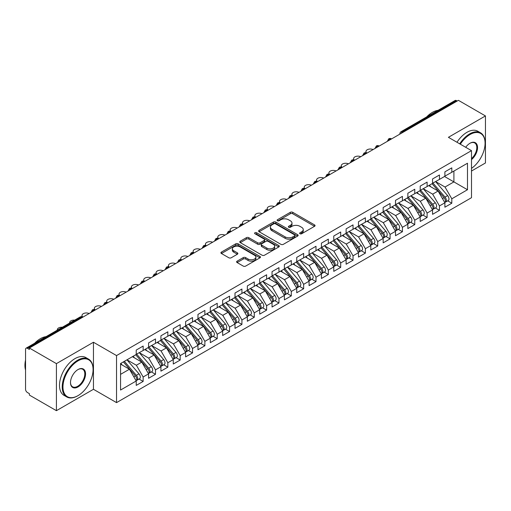 <?xml version="1.0" encoding="UTF-8"?>
<svg xmlns="http://www.w3.org/2000/svg" width="511" height="511" viewBox="0 0 511 511"><rect width="100%" height="100%" fill="white"/><g stroke="black" fill="none" stroke-linecap="round" stroke-linejoin="round"><path stroke-width="0.77" d="M299.983 233.744A1.201 0.69 0 0 0 301.675 233.744L314.552 226.309A1.712 0.99 0 0 0 315.057 225.613A1.712 0.99 0 0 0 314.552 224.91L292.739 212.314A1.712 0.99 0 0 0 290.318 212.314L277.441 219.749A1.201 0.69 0 0 0 277.09 220.241A1.201 0.69 0 0 0 277.441 220.733A1.201 0.69 0 0 0 279.14 220.733L280.801 219.768A5.487 3.168 0 0 1 288.562 219.768L290.376 220.816A5.487 3.168 0 0 1 291.985 223.058A5.487 3.168 0 0 1 290.376 225.294L288.709 226.258A1.201 0.69 0 0 0 288.357 226.75A1.201 0.69 0 0 0 288.709 227.235A1.201 0.69 0 0 0 290.408 227.235L292.075 226.277A5.487 3.168 0 0 1 299.829 226.277L301.65 227.325A5.487 3.168 0 0 1 303.253 229.567A5.487 3.168 0 0 1 301.65 231.802L299.983 232.767A1.201 0.69 0 0 0 299.631 233.252A1.201 0.69 0 0 0 299.983 233.744L299.983 232.767M237.117 261.153A1.712 0.99 0 0 0 236.612 261.856A1.712 0.99 0 0 0 237.117 262.552L243.236 266.084A1.712 0.99 0 0 0 245.657 266.084L259.958 257.831A1.712 0.99 0 0 0 260.463 257.129A1.712 0.99 0 0 0 259.958 256.433L238.145 243.836A1.712 0.99 0 0 0 235.724 243.836L221.423 252.095A1.712 0.99 0 0 0 220.918 252.792A1.712 0.99 0 0 0 221.423 253.494L228.813 257.761A1.712 0.99 0 0 0 231.24 257.761L237.36 254.229A1.712 0.99 0 0 0 237.858 253.526A1.712 0.99 0 0 0 237.36 252.83L233.693 250.709A4.586 2.644 0 0 1 232.352 248.838A4.586 2.644 0 0 1 235.181 246.391A4.586 2.644 0 0 1 240.176 246.966L254.535 255.257A4.586 2.644 0 0 1 255.877 257.129A4.586 2.644 0 0 1 253.047 259.575A4.586 2.644 0 0 1 248.052 259L245.657 257.621A1.712 0.99 0 0 0 243.236 257.621L237.117 261.153L237.117 262.552M471.5 171.032L485.45 162.977L485.45 115.933L458.412 100.322L29.376 348.023L29.376 349.447L27.402 348.31A2.619 1.514 -120 0 0 26.093 348.176A2.619 1.514 -120 0 0 25.55 349.377L25.55 389.293A2.619 1.514 -120 0 0 27.402 392.499L29.376 393.642L29.376 395.067L56.414 410.678L93.456 389.293L116.54 402.623L116.54 355.579L93.456 342.249L56.414 363.634L29.376 348.023M485.45 115.933L448.409 137.318L471.5 150.643L116.54 355.579M280.922 244.328A1.712 0.99 0 0 0 283.35 244.328L297.651 236.069A1.712 0.99 0 0 0 298.149 235.373A1.712 0.99 0 0 0 297.651 234.67L275.838 222.074A1.712 0.99 0 0 0 273.411 222.074L259.109 230.333A1.712 0.99 0 0 0 258.611 231.036A1.712 0.99 0 0 0 259.109 231.732L280.922 244.328M255.411 234.006A1.201 0.69 0 0 1 256.624 234.172L256.624 232.748L278.802 245.548A1.712 0.99 0 0 1 279.306 246.251A1.712 0.99 0 0 1 278.802 246.947L264.506 255.206A1.712 0.99 0 0 1 262.079 255.206L240.266 242.61L240.266 241.211A1.712 0.99 0 0 0 239.768 241.914A1.712 0.99 0 0 0 240.266 242.61M240.266 241.211L246.385 237.679A1.712 0.99 0 0 1 248.812 237.679L257.659 242.789A1.712 0.99 0 0 0 260.08 242.789L264.142 240.445A1.712 0.99 0 0 0 264.641 239.742A1.712 0.99 0 0 0 264.142 239.046L254.932 233.725A1.201 0.69 0 0 1 254.58 233.24A1.201 0.69 0 0 1 255.321 232.594A1.201 0.69 0 0 1 256.624 232.748M116.54 402.623L471.5 197.693L471.5 150.643M444.519 176.487L467.488 189.741L467.488 163.226L451.807 172.277L451.807 167.857L444.889 171.849L444.889 176.269L439.46 179.406L439.46 174.986L432.549 178.978L432.549 183.398L427.113 186.534L427.113 182.114L420.202 186.106L420.202 190.526L414.766 193.663L414.766 189.242L407.855 193.235L407.855 197.655L402.419 200.791L402.419 196.371L395.508 200.363L395.508 204.783L390.072 207.92L390.072 203.499L383.161 207.492L383.161 211.912L377.731 215.048L377.731 210.628L370.814 214.62L370.814 219.04L365.384 222.176L365.384 217.756L358.467 221.748L358.467 226.169L353.037 229.305L353.037 224.885L346.119 228.877L346.119 233.297L340.69 236.433L340.69 232.013L333.772 236.005L333.772 240.425L328.343 243.562L328.343 239.142L321.432 243.134L321.432 247.554L315.996 250.69L315.996 246.27L309.085 250.262L309.085 254.682L303.649 257.819L303.649 253.399L296.738 257.391L296.738 261.811L291.302 264.947L291.302 260.527L284.391 264.519L284.391 268.939L278.955 272.076L278.955 267.655L272.044 271.648L272.044 276.061L266.614 279.198L266.614 274.784L259.697 278.776L259.697 283.19L254.267 286.326L254.267 281.912L247.35 285.898L247.35 290.318L241.92 293.455L241.92 289.034L235.003 293.027L235.003 297.447L229.573 300.583L229.573 296.163L222.662 300.155L222.662 304.575L217.226 307.711L217.226 303.291L210.315 307.283L210.315 311.704L204.879 314.84L204.879 310.42L197.968 314.412L197.968 318.832L192.532 321.968L192.532 317.548L185.621 321.54L185.621 325.961L180.185 329.097L180.185 324.677L173.274 328.669L173.274 333.089L167.844 336.225L167.844 331.805L160.927 335.797L160.927 340.217L155.497 343.354L155.497 338.934L148.58 342.926L148.58 347.346L143.15 350.482L143.15 346.062L136.233 350.054L136.233 354.474L120.558 363.525L120.558 390.04L136.233 380.989L129.443 369.229L120.558 364.094M467.488 189.741L451.807 198.798L445.017 187.032L435.634 181.616L447.617 195.617L445.024 197.112A3.494 2.018 60 0 1 446.371 200.433A3.494 2.018 60 0 1 445.649 202.03A3.494 2.018 60 0 1 445.087 202.19M447.7 200.849L451.807 203.218L451.807 198.798M451.807 203.218L444.889 207.21L444.889 202.79L439.46 205.927L432.67 194.161L423.287 188.744M435.359 207.977L439.46 210.347L439.46 205.927M439.46 210.347L432.549 214.333L432.549 209.919L427.113 213.055L420.323 201.289L410.94 195.873L422.923 209.874L420.336 211.369A3.494 2.018 60 0 1 421.684 214.69A3.494 2.018 60 0 1 420.955 216.287A3.494 2.018 60 0 1 420.393 216.447M423.012 215.105L427.113 217.469L427.113 213.055M427.113 217.469L420.202 221.461L420.202 217.047L414.766 220.184L407.976 208.418L398.593 203.001M410.665 222.234L414.766 224.597L414.766 220.184M414.766 224.597L407.855 228.589L407.855 224.169L402.419 227.306L395.629 215.546L386.246 210.13M398.318 229.356L402.419 231.726L402.419 227.306M402.419 231.726L395.508 235.718L395.508 231.298L390.072 234.434L383.282 222.675L373.899 217.258L385.888 231.259L383.295 232.754A3.494 2.018 60 0 1 384.642 236.076A3.494 2.018 60 0 1 383.921 237.672A3.494 2.018 60 0 1 383.352 237.832M385.971 236.484L390.072 238.854L390.072 234.434M390.072 238.854L383.161 242.846L383.161 238.426L377.731 241.562L370.935 229.803L361.552 224.386M373.624 243.613L377.731 245.983L377.731 241.562M377.731 245.983L370.814 249.975L370.814 245.555L365.384 248.691L358.594 236.932L349.211 231.515L361.194 245.516L358.601 247.011A3.494 2.018 60 0 1 359.948 250.326A3.494 2.018 60 0 1 359.227 251.929A3.494 2.018 60 0 1 358.665 252.089M361.277 250.741L365.384 253.111L365.384 248.691M365.384 253.111L358.467 257.103L358.467 252.683L353.037 255.819L346.247 244.06L336.864 238.643M348.93 257.87L353.037 260.24L353.037 255.819M353.037 260.24L346.119 264.232L346.119 259.812L340.69 262.948L333.9 251.188L324.517 245.772M336.583 264.998L340.69 267.368L340.69 262.948M340.69 267.368L333.772 271.36L333.772 266.94L328.343 270.076L321.553 258.317L312.17 252.9L324.153 266.895L321.56 268.396A3.494 2.018 60 0 1 322.914 271.711A3.494 2.018 60 0 1 322.185 273.315A3.494 2.018 60 0 1 321.623 273.474M324.242 272.127L328.343 274.496L328.343 270.076M328.343 274.496L321.432 278.489L321.432 274.068L315.996 277.205L309.206 265.445L299.823 260.029M311.895 279.255L315.996 281.625L315.996 277.205M315.996 281.625L309.085 285.617L309.085 281.197L303.649 284.333L296.859 272.574L287.476 267.157L299.465 281.152L296.872 282.653A3.494 2.018 60 0 1 298.22 285.968A3.494 2.018 60 0 1 297.498 287.565A3.494 2.018 60 0 1 296.929 287.731M299.548 286.384L303.649 288.753L303.649 284.333M303.649 288.753L296.738 292.746L296.738 288.325L291.302 291.462L284.512 279.702L275.129 274.286M287.201 293.512L291.302 295.882L291.302 291.462M291.302 295.882L284.391 299.874L284.391 295.454L278.955 298.59L272.165 286.831L262.782 281.408M274.854 300.64L278.955 303.01L278.955 298.59M278.955 303.01L272.044 307.002L272.044 302.582L266.614 305.719L259.824 293.959L250.435 288.536M262.507 307.769L266.614 310.139L266.614 305.719M266.614 310.139L259.697 314.131L259.697 309.711L254.267 312.847L247.477 301.081L238.094 295.665M250.16 314.897L254.267 317.267L254.267 312.847M254.267 317.267L247.35 321.259L247.35 316.839L241.92 319.975L235.13 308.21L225.747 302.793L237.73 316.794L235.137 318.289A3.494 2.018 60 0 1 236.484 321.611A3.494 2.018 60 0 1 235.763 323.208A3.494 2.018 60 0 1 235.201 323.367M237.813 322.026L241.92 324.396L241.92 319.975M241.92 324.396L235.003 328.388L235.003 323.968L229.573 327.104L222.783 315.338L213.4 309.922M225.466 329.154L229.573 331.524L229.573 327.104M229.573 331.524L222.662 335.51L222.662 331.096L217.226 334.232L210.436 322.467L201.053 317.05M213.125 336.283L217.226 338.646L217.226 334.232M217.226 338.646L210.315 342.638L210.315 338.225L204.879 341.361L198.089 329.595L188.706 324.178M200.778 343.411L204.879 345.775L204.879 341.361M204.879 345.775L197.968 349.767L197.968 345.347L192.532 348.483L185.742 336.723L176.359 331.307L188.348 345.308L185.755 346.803A3.494 2.018 60 0 1 187.103 350.124A3.494 2.018 60 0 1 186.381 351.721A3.494 2.018 60 0 1 185.812 351.881M188.431 350.533L192.532 352.903L192.532 348.483M192.532 352.903L185.621 356.895L185.621 352.475L180.185 355.611L173.395 343.852L164.012 338.435L176.001 352.437L173.408 353.931A3.494 2.018 60 0 1 174.756 357.253A3.494 2.018 60 0 1 174.034 358.85A3.494 2.018 60 0 1 173.465 359.009M176.084 357.662L180.185 360.031L180.185 355.611M180.185 360.031L173.274 364.024L173.274 359.603L167.844 362.74L161.048 350.98L151.665 345.564M163.737 364.79L167.844 367.16L167.844 362.74M167.844 367.16L160.927 371.152L160.927 366.732L155.497 369.868L148.707 358.109L139.324 352.692L151.307 366.694L148.714 368.188A3.494 2.018 60 0 1 150.062 371.503A3.494 2.018 60 0 1 149.34 373.107A3.494 2.018 60 0 1 148.771 373.266M151.39 371.919L155.497 374.288L155.497 369.868M155.497 374.288L148.58 378.281L148.58 373.86L143.15 376.997L136.36 365.237L126.977 359.821M139.043 379.047L143.15 381.417L143.15 376.997M143.15 381.417L136.233 385.409L136.233 380.989M136.233 354.334L143.15 350.482M120.558 374.359L129.443 369.229M148.58 347.205L155.497 343.354M136.36 365.237L141.79 362.101L132.406 356.684M148.58 373.86L141.79 362.101M160.927 340.077L167.844 336.225M148.707 358.109L154.137 354.973L144.754 349.556M160.927 366.732L154.137 354.973M173.274 332.948L180.185 329.097M161.048 350.98L166.484 347.844L157.101 342.427M173.274 359.603L166.484 347.844M185.621 325.82L192.532 321.968M173.395 343.852L178.831 340.716L169.448 335.299M185.621 352.475L178.831 340.716M197.968 318.692L204.879 314.84M185.742 336.723L191.178 333.587L181.795 328.171M197.968 345.347L191.178 333.587M210.315 311.563L217.226 307.711M198.089 329.595L203.525 326.459L194.142 321.042M210.315 338.225L203.525 326.459M222.662 304.435L229.573 300.583M210.436 322.467L215.866 319.33L206.482 313.914M222.662 331.096L215.866 319.33M235.003 297.306L241.92 293.455M222.783 315.338L228.213 312.202L218.829 306.785M235.003 323.968L228.213 312.202M247.35 290.178L254.267 286.326M235.13 308.21L240.56 305.073L231.176 299.657M247.35 316.839L240.56 305.073M259.697 283.049L266.614 279.198M247.477 301.081L252.907 297.945L243.523 292.528M259.697 309.711L252.907 297.945M272.044 275.921L278.955 272.076M259.824 293.959L265.254 290.823L255.87 285.4M272.044 302.582L265.254 290.823M284.391 268.792L291.302 264.947M272.165 286.831L277.601 283.694L268.218 278.271M284.391 295.454L277.601 283.694M296.738 261.664L303.649 257.819M284.512 279.702L289.948 276.566L280.565 271.143M296.738 288.325L289.948 276.566M309.085 254.535L315.996 250.69M296.859 272.574L302.295 269.438L292.912 264.021M309.085 281.197L302.295 269.438M321.432 247.407L328.343 243.562M309.206 265.445L314.642 262.309L305.252 256.892M321.432 274.068L314.642 262.309M333.772 240.279L340.69 236.433M321.553 258.317L326.983 255.181L317.599 249.764M333.772 266.94L326.983 255.181M346.119 233.157L353.037 229.305M333.9 251.188L339.33 248.052L329.946 242.636M346.119 259.812L339.33 248.052M358.467 226.028L365.384 222.176M346.247 244.06L351.677 240.924L342.293 235.507M358.467 252.683L351.677 240.924M370.814 218.9L377.731 215.048M358.594 236.932L364.024 233.795L354.64 228.379M370.814 245.555L364.024 233.795M383.161 211.771L390.072 207.92M370.935 229.803L376.371 226.667L366.987 221.25M383.161 238.426L376.371 226.667M395.508 204.643L402.419 200.791M383.282 222.675L388.718 219.538L379.334 214.122M395.508 231.298L388.718 219.538M407.855 197.514L414.766 193.663M395.629 215.546L401.065 212.41L391.682 206.993M407.855 224.169L401.065 212.41M420.202 190.386L427.113 186.534M407.976 208.418L413.412 205.281L404.029 199.865M420.202 217.047L413.412 205.281M432.549 183.257L439.46 179.406M420.323 201.289L425.752 198.153L416.369 192.736M432.549 209.919L425.752 198.153M457.179 101.031L456.438 100.61L402.451 131.774L403.192 132.202M400.969 133.486A2.619 1.514 120 0 1 402.451 131.774A2.619 1.514 60 0 0 401.141 131.646L455.129 100.475A2.619 1.514 60 0 1 456.438 100.61M444.889 176.129L451.807 172.277M445.017 187.032L453.902 181.903L453.902 171.07L467.488 163.226M432.67 194.161L438.099 191.025L428.716 185.608M444.889 202.79L438.099 191.025M56.414 363.634L56.414 410.678M93.456 389.293L93.456 342.249M390.787 139.362L390.046 138.941A2.619 1.514 -120 0 0 388.737 138.807A2.619 1.514 -120 0 0 388.705 138.826L387.485 141.042A2.619 1.514 0 0 0 387.51 141.253L387.485 141.042M378.44 146.491L377.699 146.063A2.619 1.514 -120 0 0 376.39 145.935A2.619 1.514 -120 0 0 376.358 145.954L375.138 148.171A2.619 1.514 0 0 0 375.163 148.382M366.093 153.619L365.352 153.191A2.619 1.514 -120 0 0 364.043 153.064A2.619 1.514 -120 0 0 364.011 153.083L362.791 155.299A2.619 1.514 0 0 0 362.816 155.51M353.746 160.748L353.005 160.32A2.619 1.514 -120 0 0 351.696 160.192A2.619 1.514 -120 0 0 351.664 160.211L350.444 162.421A2.619 1.514 0 0 0 350.476 162.639M341.399 167.876L340.658 167.448A2.619 1.514 -120 0 0 339.349 167.321A2.619 1.514 -120 0 0 339.317 167.34L338.103 169.55A2.619 1.514 0 0 0 338.129 169.767M329.052 175.005L328.311 174.577A2.619 1.514 -120 0 0 327.002 174.449A2.619 1.514 -120 0 0 326.97 174.468L325.756 176.678A2.619 1.514 0 0 0 325.782 176.895M316.705 182.133L315.964 181.705A2.619 1.514 -120 0 0 314.655 181.577A2.619 1.514 -120 0 0 314.629 181.597L313.409 183.807A2.619 1.514 0 0 0 313.435 184.024M304.358 189.262L303.617 188.834A2.619 1.514 -120 0 0 302.308 188.706A2.619 1.514 -120 0 0 302.282 188.725L301.062 190.935A2.619 1.514 0 0 0 301.088 191.152M292.017 196.39L291.276 195.962A2.619 1.514 -120 0 0 289.967 195.834A2.619 1.514 -120 0 0 289.935 195.854L288.715 198.064A2.619 1.514 0 0 0 288.741 198.281M279.67 203.519L278.929 203.091A2.619 1.514 -120 0 0 277.62 202.963A2.619 1.514 -120 0 0 277.588 202.982L276.368 205.192A2.619 1.514 0 0 0 276.394 205.409M267.323 210.647L266.582 210.219A2.619 1.514 -120 0 0 265.273 210.091A2.619 1.514 -120 0 0 265.241 210.11L264.021 212.321A2.619 1.514 0 0 0 264.046 212.538M254.976 217.775L254.235 217.347A2.619 1.514 -120 0 0 252.926 217.22A2.619 1.514 -120 0 0 252.894 217.232L251.674 219.449A2.619 1.514 0 0 0 251.706 219.666M242.629 224.904L241.888 224.476A2.619 1.514 -120 0 0 240.579 224.348A2.619 1.514 -120 0 0 240.547 224.361L239.327 226.577A2.619 1.514 0 0 0 239.359 226.795M230.282 232.032L229.541 231.604A2.619 1.514 -120 0 0 228.232 231.47A2.619 1.514 -120 0 0 228.2 231.489L226.986 233.706A2.619 1.514 0 0 0 227.012 233.923M217.935 239.161L217.194 238.733A2.619 1.514 -120 0 0 215.885 238.599A2.619 1.514 -120 0 0 215.853 238.618L214.639 240.834A2.619 1.514 0 0 0 214.665 241.045M205.588 246.289L204.847 245.861A2.619 1.514 -120 0 0 203.538 245.727A2.619 1.514 -120 0 0 203.512 245.746L202.292 247.963A2.619 1.514 0 0 0 202.318 248.174M193.241 253.418L192.5 252.99A2.619 1.514 -120 0 0 191.191 252.856A2.619 1.514 -120 0 0 191.165 252.875L189.945 255.091A2.619 1.514 0 0 0 189.971 255.302M180.9 260.54L180.159 260.118A2.619 1.514 -120 0 0 178.85 259.984A2.619 1.514 -120 0 0 178.818 260.003L177.598 262.22A2.619 1.514 0 0 0 177.624 262.43M168.553 267.668L167.812 267.24A2.619 1.514 -120 0 0 166.503 267.112A2.619 1.514 -120 0 0 166.471 267.132L165.251 269.348A2.619 1.514 0 0 0 165.277 269.559M156.206 274.797L155.465 274.369A2.619 1.514 -120 0 0 154.156 274.241A2.619 1.514 -120 0 0 154.124 274.26L152.904 276.477A2.619 1.514 0 0 0 152.93 276.687M143.859 281.925L143.118 281.497A2.619 1.514 -120 0 0 141.809 281.369A2.619 1.514 -120 0 0 141.777 281.389L140.557 283.599A2.619 1.514 0 0 0 140.589 283.816M131.512 289.054L130.771 288.626A2.619 1.514 -120 0 0 129.462 288.498A2.619 1.514 -120 0 0 129.43 288.517L128.21 290.727A2.619 1.514 0 0 0 128.242 290.944M119.165 296.182L118.424 295.754A2.619 1.514 -120 0 0 117.115 295.626A2.619 1.514 -120 0 0 117.083 295.645L115.869 297.856A2.619 1.514 0 0 0 115.895 298.073M106.818 303.31L106.077 302.882A2.619 1.514 -120 0 0 104.768 302.755A2.619 1.514 -120 0 0 104.736 302.774L103.522 304.984A2.619 1.514 0 0 0 103.548 305.201M94.471 310.439L93.73 310.011A2.619 1.514 -120 0 0 92.421 309.883A2.619 1.514 -120 0 0 92.395 309.902L91.175 312.112A2.619 1.514 0 0 0 91.201 312.33M300.462 233.91L301.65 233.227A5.487 3.168 0 0 0 303.253 230.991L303.253 229.567M291.985 223.058L291.985 224.482A5.487 3.168 0 0 1 290.376 226.724L289.188 227.408M314.533 226.322L292.739 213.745A1.712 0.99 0 0 0 290.318 213.745L277.92 220.899M297.626 236.082L275.838 223.505A1.712 0.99 0 0 0 273.411 223.505L259.134 231.745M294.617 235.858A1.201 0.69 0 0 0 294.968 235.373A1.201 0.69 0 0 0 294.617 234.881L275.474 223.824A1.201 0.69 0 0 0 273.775 223.824L272.018 224.84A5.487 3.168 0 0 0 270.408 227.082A5.487 3.168 0 0 0 272.018 229.318L285.106 236.874A5.487 3.168 0 0 0 292.86 236.874L294.617 235.858L294.617 237.289A1.201 0.69 0 0 0 294.968 236.797L294.968 235.373M270.408 227.082L270.408 228.506A5.487 3.168 0 0 0 272.018 230.742L272.018 229.318M294.617 237.289L292.86 238.298A5.487 3.168 0 0 1 285.106 238.298L272.018 230.742M240.291 242.623L246.385 239.103L246.385 237.679M264.641 239.742L264.641 241.166A1.712 0.99 0 0 1 264.142 241.869L260.08 244.213A1.712 0.99 0 0 1 257.659 244.213L248.812 239.103A1.712 0.99 0 0 0 246.385 239.103M256.624 234.172L278.782 246.966M266.838 248.084A4.586 2.644 0 0 0 271.833 248.659A4.586 2.644 0 0 0 274.663 246.213A4.586 2.644 0 0 0 273.321 244.341L268.262 241.422A1.712 0.99 0 0 0 265.835 241.422L261.779 243.766A1.712 0.99 0 0 0 261.274 244.469A1.712 0.99 0 0 0 261.779 245.165L266.838 248.084L266.838 249.515A4.586 2.644 0 0 0 271.833 250.09A4.586 2.644 0 0 0 274.663 247.643L274.663 246.213M261.274 244.469L261.274 245.893A1.712 0.99 0 0 0 261.779 246.589L261.779 245.165M266.838 249.515L261.779 246.589M255.877 257.129L255.877 258.553A4.586 2.644 0 0 1 253.047 261A4.586 2.644 0 0 1 248.052 260.425L245.657 259.045A1.712 0.99 0 0 0 243.236 259.045L237.136 262.565M232.352 248.838L232.352 250.262A4.586 2.644 0 0 0 233.693 252.134L233.693 250.709M237.334 254.242L233.693 252.134M259.939 257.844L238.145 245.261A1.712 0.99 0 0 0 235.724 245.261L221.442 253.507M445.649 202.03L448.243 200.536A3.494 2.018 -120 0 0 448.965 198.939A3.494 2.018 -120 0 0 447.617 195.617M432.038 183.692L444.04 197.687A3.494 2.018 60 0 1 445.388 201.002A3.494 2.018 60 0 1 444.749 202.548M373.081 149.582A4.363 2.523 0 0 0 368.45 149.263A4.363 2.523 0 0 0 365.953 151.537A4.363 2.523 0 0 0 366.943 153.134M430.869 186.847L429.444 185.193M433.021 183.123L445.024 197.112M420.681 190.252L432.676 204.24A3.494 2.018 60 0 1 434.031 207.562A3.494 2.018 60 0 1 433.302 209.159L435.896 207.664A3.494 2.018 -120 0 0 436.618 206.061A3.494 2.018 -120 0 0 435.27 202.746L423.268 188.757M433.302 209.159A3.494 2.018 60 0 1 432.74 209.318M419.691 190.82L431.693 204.815A3.494 2.018 60 0 1 433.041 208.13A3.494 2.018 60 0 1 432.408 209.67M360.734 156.711A4.363 2.523 0 0 0 356.103 156.385A4.363 2.523 0 0 0 353.612 158.666A4.363 2.523 0 0 0 354.596 160.262M418.522 193.976L417.097 192.321M420.955 216.287L423.549 214.792A3.494 2.018 -120 0 0 424.277 213.189A3.494 2.018 -120 0 0 422.923 209.874M407.344 197.949L419.346 211.937A3.494 2.018 60 0 1 420.694 215.259A3.494 2.018 60 0 1 420.061 216.798M348.387 163.839A4.363 2.523 0 0 0 343.756 163.514A4.363 2.523 0 0 0 341.265 165.794A4.363 2.523 0 0 0 342.249 167.391M406.175 201.104L404.75 199.45M408.334 197.38L420.336 211.369M395.987 204.509L407.989 218.497A3.494 2.018 60 0 1 409.337 221.819A3.494 2.018 60 0 1 408.615 223.416L411.202 221.921A3.494 2.018 -120 0 0 411.93 220.318A3.494 2.018 -120 0 0 410.582 217.003L398.58 203.014M408.615 223.416A3.494 2.018 60 0 1 408.046 223.575M394.997 205.077L406.999 219.066A3.494 2.018 60 0 1 408.346 222.387A3.494 2.018 60 0 1 407.714 223.927M336.046 170.968A4.363 2.523 0 0 0 331.409 170.642A4.363 2.523 0 0 0 328.918 172.922A4.363 2.523 0 0 0 329.902 174.513M393.828 208.233L392.403 206.572M383.64 211.637L395.642 225.626A3.494 2.018 60 0 1 396.99 228.947A3.494 2.018 60 0 1 396.268 230.544L398.861 229.049A3.494 2.018 -120 0 0 399.583 227.446A3.494 2.018 -120 0 0 398.235 224.131L386.233 210.136M396.268 230.544A3.494 2.018 60 0 1 395.699 230.704M382.65 212.206L394.652 226.194A3.494 2.018 60 0 1 395.999 229.516A3.494 2.018 60 0 1 395.367 231.055M323.699 178.096A4.363 2.523 0 0 0 319.062 177.771A4.363 2.523 0 0 0 316.571 180.051A4.363 2.523 0 0 0 317.555 181.641M381.481 215.361L380.056 213.7M471.5 168.381A21.302 12.296 120 0 0 485.08 143.233A21.302 12.296 120 0 0 470.018 134.534A21.302 12.296 120 0 0 460.334 144.198M459.702 143.834A21.826 12.603 -60 0 1 469.647 133.895A21.826 12.603 -60 0 1 480.557 132.815A21.826 12.603 -60 0 1 485.08 142.805A21.826 12.603 -60 0 1 485.08 143.023M465.7 147.296A10.648 6.151 -60 0 1 470.018 143.233L470.018 143.233A10.648 6.151 -60 0 1 477.51 146.74A10.648 6.151 -60 0 1 471.5 159.598M426.679 116.904A21.826 12.603 -60 0 1 432.363 112.369A21.826 12.603 -60 0 1 438.042 110.338M456.981 142.262A21.826 12.603 -60 0 1 466.933 132.323A21.826 12.603 -60 0 1 477.842 131.244L480.557 132.815M471.5 158.634A10.124 5.845 120 0 0 476.565 149.864A10.124 5.845 120 0 0 474.713 142.946A10.124 5.845 120 0 0 469.833 143.342M77.653 395.853L78.023 395.635A21.302 12.296 120 0 0 93.085 369.549A21.302 12.296 120 0 0 78.023 360.855A21.302 12.296 120 0 0 62.962 386.942A21.302 12.296 120 0 0 78.023 395.635L77.653 395.853A21.826 12.603 -60 0 1 66.737 396.932A21.826 12.603 -60 0 1 63.396 379.443A21.826 12.603 -60 0 1 77.653 360.21A21.826 12.603 -60 0 1 88.563 359.131A21.826 12.603 -60 0 1 93.085 369.121A21.826 12.603 -60 0 1 93.085 369.338M78.023 386.942A10.648 6.151 -60 0 1 70.492 382.592A10.648 6.151 -60 0 1 78.023 369.549L78.023 369.549A10.648 6.151 -60 0 1 85.554 373.899A10.648 6.151 -60 0 1 78.023 386.942M70.492 382.375A10.124 5.845 120 0 0 72.588 386.801A10.124 5.845 120 0 0 77.653 386.303A10.124 5.845 120 0 0 84.27 377.373A10.124 5.845 120 0 0 82.712 369.261A10.124 5.845 120 0 0 77.832 369.657M34.684 343.22A21.826 12.603 -60 0 1 40.363 338.684A21.826 12.603 -60 0 1 46.047 336.653M66.737 396.932L64.022 395.367A21.826 12.603 -60 0 1 60.675 377.878A21.826 12.603 -60 0 1 74.938 358.645A21.826 12.603 -60 0 1 85.848 357.559L88.563 359.131M25.55 370.047A21.826 12.603 -60 0 1 25.55 360.07M383.921 237.672L386.514 236.178A3.494 2.018 -120 0 0 387.236 234.575A3.494 2.018 -120 0 0 385.888 231.259M370.303 219.334L382.305 233.323A3.494 2.018 60 0 1 383.652 236.644A3.494 2.018 60 0 1 383.02 238.183M311.352 185.225A4.363 2.523 0 0 0 306.721 184.899A4.363 2.523 0 0 0 304.224 187.179A4.363 2.523 0 0 0 305.208 188.77M369.134 222.489L367.709 220.829M371.293 218.765L383.295 232.754M358.946 225.894L370.948 239.883A3.494 2.018 60 0 1 372.295 243.204A3.494 2.018 60 0 1 371.574 244.801L374.167 243.3A3.494 2.018 -120 0 0 374.889 241.703A3.494 2.018 -120 0 0 373.541 238.388L361.539 224.393M371.574 244.801A3.494 2.018 60 0 1 371.005 244.961M357.956 226.462L369.958 240.451A3.494 2.018 60 0 1 371.305 243.773A3.494 2.018 60 0 1 370.673 245.312M299.005 192.353A4.363 2.523 0 0 0 294.374 192.027A4.363 2.523 0 0 0 291.877 194.308A4.363 2.523 0 0 0 292.86 195.898M356.787 229.618L355.369 227.957M359.227 251.929L361.82 250.428A3.494 2.018 -120 0 0 362.542 248.831A3.494 2.018 -120 0 0 361.194 245.516M345.615 233.591L357.617 247.58A3.494 2.018 60 0 1 358.965 250.901A3.494 2.018 60 0 1 358.326 252.44M286.658 199.482A4.363 2.523 0 0 0 282.027 199.156A4.363 2.523 0 0 0 279.53 201.436A4.363 2.523 0 0 0 280.513 203.027M344.44 236.746L343.022 235.086M346.599 233.022L358.601 247.011M334.251 240.151L346.254 254.139A3.494 2.018 60 0 1 347.601 257.455A3.494 2.018 60 0 1 346.88 259.058L349.473 257.557A3.494 2.018 -120 0 0 350.195 255.96A3.494 2.018 -120 0 0 348.847 252.638L336.845 238.65M346.88 259.058A3.494 2.018 60 0 1 346.317 259.218M333.268 240.719L345.27 254.708A3.494 2.018 60 0 1 346.618 258.029A3.494 2.018 60 0 1 345.979 259.569M274.311 206.61A4.363 2.523 0 0 0 269.68 206.284A4.363 2.523 0 0 0 267.183 208.565A4.363 2.523 0 0 0 268.173 210.155M332.099 243.875L330.674 242.214M321.904 247.279L333.907 261.268A3.494 2.018 60 0 1 335.254 264.583A3.494 2.018 60 0 1 334.533 266.186L337.126 264.685A3.494 2.018 -120 0 0 337.848 263.088A3.494 2.018 -120 0 0 336.5 259.767L324.498 245.778M334.533 266.186A3.494 2.018 60 0 1 333.97 266.346M320.921 247.848L332.923 261.836A3.494 2.018 60 0 1 334.271 265.158A3.494 2.018 60 0 1 333.638 266.697M261.964 213.739A4.363 2.523 0 0 0 257.333 213.413A4.363 2.523 0 0 0 254.836 215.687A4.363 2.523 0 0 0 255.826 217.284M319.752 251.003L318.327 249.342M322.185 273.315L324.779 271.814A3.494 2.018 -120 0 0 325.501 270.217A3.494 2.018 -120 0 0 324.153 266.895M308.574 254.976L320.576 268.965A3.494 2.018 60 0 1 321.924 272.286A3.494 2.018 60 0 1 321.291 273.826M249.617 220.867A4.363 2.523 0 0 0 244.986 220.541A4.363 2.523 0 0 0 242.495 222.815A4.363 2.523 0 0 0 243.479 224.412M307.405 258.132L305.98 256.471M309.564 254.401L321.56 268.396M297.217 261.53L309.219 275.525A3.494 2.018 60 0 1 310.567 278.84A3.494 2.018 60 0 1 309.838 280.443L312.432 278.942A3.494 2.018 -120 0 0 313.16 277.345A3.494 2.018 -120 0 0 311.812 274.024L299.81 260.035M309.838 280.443A3.494 2.018 60 0 1 309.276 280.603M296.227 262.105L308.229 276.093A3.494 2.018 60 0 1 309.577 279.415A3.494 2.018 60 0 1 308.944 280.954M237.276 227.995A4.363 2.523 0 0 0 232.639 227.67A4.363 2.523 0 0 0 230.148 229.944A4.363 2.523 0 0 0 231.132 231.54M295.058 265.26L293.633 263.599M297.498 287.565L300.085 286.071A3.494 2.018 -120 0 0 300.813 284.474A3.494 2.018 -120 0 0 299.465 281.152M283.88 269.233L295.882 283.222A3.494 2.018 60 0 1 297.23 286.537A3.494 2.018 60 0 1 296.597 288.083M224.929 235.124A4.363 2.523 0 0 0 220.292 234.798A4.363 2.523 0 0 0 217.801 237.072A4.363 2.523 0 0 0 218.785 238.669M282.711 272.389L281.286 270.728M284.87 268.658L296.872 282.653M272.523 275.787L284.525 289.782A3.494 2.018 60 0 1 285.873 293.097A3.494 2.018 60 0 1 285.151 294.694L287.744 293.199A3.494 2.018 -120 0 0 288.466 291.602A3.494 2.018 -120 0 0 287.118 288.281L275.116 274.292M285.151 294.694A3.494 2.018 60 0 1 284.582 294.86M271.533 276.362L283.535 290.35A3.494 2.018 60 0 1 284.882 293.665A3.494 2.018 60 0 1 284.25 295.211M212.582 242.252A4.363 2.523 0 0 0 207.945 241.927A4.363 2.523 0 0 0 205.454 244.201A4.363 2.523 0 0 0 206.438 245.797M270.364 279.517L268.939 277.856M260.176 282.915L272.178 296.904A3.494 2.018 60 0 1 273.526 300.225A3.494 2.018 60 0 1 272.804 301.822L275.397 300.327A3.494 2.018 -120 0 0 276.119 298.731A3.494 2.018 -120 0 0 274.771 295.409L262.769 281.42M272.804 301.822A3.494 2.018 60 0 1 272.235 301.988M259.186 283.484L271.188 297.479A3.494 2.018 60 0 1 272.535 300.794A3.494 2.018 60 0 1 271.903 302.34M200.235 249.381A4.363 2.523 0 0 0 195.604 249.055A4.363 2.523 0 0 0 193.107 251.329A4.363 2.523 0 0 0 194.091 252.926M258.017 286.645L256.592 284.985M247.829 290.044L259.831 304.032A3.494 2.018 60 0 1 261.178 307.354A3.494 2.018 60 0 1 260.457 308.951L263.05 307.456A3.494 2.018 -120 0 0 263.772 305.859A3.494 2.018 -120 0 0 262.424 302.538L250.422 288.549M260.457 308.951A3.494 2.018 60 0 1 259.888 309.117M246.839 290.612L258.841 304.607A3.494 2.018 60 0 1 260.188 307.922A3.494 2.018 60 0 1 259.556 309.468M187.888 256.509A4.363 2.523 0 0 0 183.257 256.183A4.363 2.523 0 0 0 180.76 258.457A4.363 2.523 0 0 0 181.744 260.054M245.67 293.768L244.252 292.113M235.482 297.172L247.484 311.161A3.494 2.018 60 0 1 248.831 314.482A3.494 2.018 60 0 1 248.11 316.079L250.703 314.584A3.494 2.018 -120 0 0 251.425 312.988A3.494 2.018 -120 0 0 250.077 309.666L238.075 295.677M248.11 316.079A3.494 2.018 60 0 1 247.548 316.245M234.498 297.741L246.5 311.736A3.494 2.018 60 0 1 247.848 315.051A3.494 2.018 60 0 1 247.209 316.596M175.541 263.638A4.363 2.523 0 0 0 170.91 263.312A4.363 2.523 0 0 0 168.413 265.586A4.363 2.523 0 0 0 169.397 267.183M233.323 300.896L231.905 299.242M235.763 323.208L238.356 321.713A3.494 2.018 -120 0 0 239.078 320.116A3.494 2.018 -120 0 0 237.73 316.794M222.151 304.869L234.153 318.864A3.494 2.018 60 0 1 235.501 322.179A3.494 2.018 60 0 1 234.862 323.725M163.194 270.766A4.363 2.523 0 0 0 158.563 270.44A4.363 2.523 0 0 0 156.066 272.714A4.363 2.523 0 0 0 157.056 274.311M220.982 308.024L219.558 306.37M223.135 304.3L235.137 318.289M210.788 311.429L222.79 325.418A3.494 2.018 60 0 1 224.137 328.739A3.494 2.018 60 0 1 223.416 330.336L226.009 328.841A3.494 2.018 -120 0 0 226.731 327.238A3.494 2.018 -120 0 0 225.383 323.923L213.381 309.934M223.416 330.336A3.494 2.018 60 0 1 222.853 330.496M209.804 311.997L221.806 325.992A3.494 2.018 60 0 1 223.154 329.308A3.494 2.018 60 0 1 222.521 330.847M150.847 277.888A4.363 2.523 0 0 0 146.216 277.562A4.363 2.523 0 0 0 143.725 279.843A4.363 2.523 0 0 0 144.709 281.44M208.635 315.153L207.21 313.499M198.447 318.557L210.449 332.546A3.494 2.018 60 0 1 211.797 335.868A3.494 2.018 60 0 1 211.069 337.464L213.662 335.97A3.494 2.018 -120 0 0 214.384 334.366A3.494 2.018 -120 0 0 213.036 331.051L201.034 317.063M211.069 337.464A3.494 2.018 60 0 1 210.506 337.624M197.457 319.126L209.459 333.115A3.494 2.018 60 0 1 210.807 336.436A3.494 2.018 60 0 1 210.174 337.975M138.5 285.017A4.363 2.523 0 0 0 133.869 284.691A4.363 2.523 0 0 0 131.378 286.971A4.363 2.523 0 0 0 132.362 288.568M196.288 322.281L194.863 320.627M186.1 325.686L198.102 339.674A3.494 2.018 60 0 1 199.45 342.996A3.494 2.018 60 0 1 198.722 344.593L201.315 343.098A3.494 2.018 -120 0 0 202.043 341.495A3.494 2.018 -120 0 0 200.695 338.18L188.693 324.191M198.722 344.593A3.494 2.018 60 0 1 198.159 344.753M185.11 326.254L197.112 340.243A3.494 2.018 60 0 1 198.46 343.564A3.494 2.018 60 0 1 197.827 345.104M126.16 292.145A4.363 2.523 0 0 0 121.522 291.819A4.363 2.523 0 0 0 119.031 294.1A4.363 2.523 0 0 0 120.015 295.69M183.941 329.41L182.516 327.749M186.381 351.721L188.968 350.227A3.494 2.018 -120 0 0 189.696 348.623A3.494 2.018 -120 0 0 188.348 345.308M172.763 333.383L184.765 347.371A3.494 2.018 60 0 1 186.113 350.693A3.494 2.018 60 0 1 185.48 352.232M113.812 299.274A4.363 2.523 0 0 0 109.175 298.948A4.363 2.523 0 0 0 106.684 301.228A4.363 2.523 0 0 0 107.668 302.819M171.594 336.538L170.169 334.877M173.753 332.814L185.755 346.803M174.034 358.85L176.627 357.355A3.494 2.018 -120 0 0 177.349 355.752A3.494 2.018 -120 0 0 176.001 352.437M160.416 340.511L172.418 354.5A3.494 2.018 60 0 1 173.766 357.821A3.494 2.018 60 0 1 173.133 359.361M101.465 306.402A4.363 2.523 0 0 0 96.835 306.076A4.363 2.523 0 0 0 94.337 308.357A4.363 2.523 0 0 0 95.321 309.947M159.247 343.667L157.822 342.006M161.406 339.943L173.408 353.931M149.059 347.071L161.061 361.06A3.494 2.018 60 0 1 162.409 364.381A3.494 2.018 60 0 1 161.687 365.978L164.28 364.477A3.494 2.018 -120 0 0 165.002 362.88A3.494 2.018 -120 0 0 163.654 359.565L151.652 345.57M161.687 365.978A3.494 2.018 60 0 1 161.118 366.138M148.069 347.64L160.071 361.628A3.494 2.018 60 0 1 161.419 364.95A3.494 2.018 60 0 1 160.786 366.489M89.118 313.53A4.363 2.523 0 0 0 84.487 313.205A4.363 2.523 0 0 0 81.99 315.485A4.363 2.523 0 0 0 82.974 317.076M146.9 350.795L145.475 349.134M149.34 373.107L151.933 371.606A3.494 2.018 -120 0 0 152.655 370.009A3.494 2.018 -120 0 0 151.307 366.694M135.728 354.768L147.724 368.757A3.494 2.018 60 0 1 149.078 372.078A3.494 2.018 60 0 1 148.439 373.618M74.689 320.122A4.363 2.523 0 0 0 69.643 322.613A4.363 2.523 0 0 0 69.694 323.003M134.553 357.924L133.135 356.263M136.712 354.2L148.714 368.188M124.365 361.328L136.367 375.317A3.494 2.018 60 0 1 137.715 378.632A3.494 2.018 60 0 1 136.993 380.235L139.586 378.734A3.494 2.018 -120 0 0 140.308 377.137A3.494 2.018 -120 0 0 138.96 373.816L126.958 359.827M136.993 380.235A3.494 2.018 60 0 1 136.431 380.395M123.381 361.897L135.383 375.885A3.494 2.018 60 0 1 136.731 379.207A3.494 2.018 60 0 1 136.092 380.746M62.342 327.251A4.363 2.523 0 0 0 57.296 329.742A4.363 2.523 0 0 0 57.353 330.132M122.206 365.052L120.788 363.391M82.124 317.567L81.383 317.139L27.402 348.31M82.897 317.127L82.693 317.012A2.619 1.514 120 0 0 81.383 317.139A2.619 1.514 -120 0 0 80.074 317.012L26.093 348.176M391.554 138.922L391.356 138.807A2.619 1.514 120 0 0 390.046 138.941A2.619 1.514 120 0 0 388.622 140.614M379.207 146.05L379.009 145.935A2.619 1.514 120 0 0 377.699 146.063A2.619 1.514 120 0 0 376.275 147.743M366.86 153.179L366.662 153.064A2.619 1.514 120 0 0 365.352 153.191A2.619 1.514 120 0 0 363.928 154.871M354.513 160.307L354.315 160.192A2.619 1.514 120 0 0 353.005 160.32A2.619 1.514 120 0 0 351.587 162M342.166 167.436L341.968 167.321A2.619 1.514 120 0 0 340.658 167.448A2.619 1.514 120 0 0 339.24 169.128M329.819 174.564L329.621 174.449A2.619 1.514 120 0 0 328.311 174.577A2.619 1.514 120 0 0 326.893 176.257M317.472 181.692L317.274 181.577A2.619 1.514 120 0 0 315.964 181.705A2.619 1.514 120 0 0 314.546 183.379M305.124 188.821L304.926 188.706A2.619 1.514 120 0 0 303.617 188.834A2.619 1.514 120 0 0 302.199 190.507M292.784 195.949L292.586 195.834A2.619 1.514 120 0 0 291.276 195.962A2.619 1.514 120 0 0 289.852 197.636M280.437 203.078L280.239 202.963A2.619 1.514 120 0 0 278.929 203.091A2.619 1.514 120 0 0 277.505 204.764M268.09 210.206L267.892 210.091A2.619 1.514 120 0 0 266.582 210.219A2.619 1.514 120 0 0 265.158 211.893M255.743 217.328L255.545 217.22A2.619 1.514 120 0 0 254.235 217.347A2.619 1.514 120 0 0 252.811 219.021M243.396 224.457L243.198 224.348A2.619 1.514 120 0 0 241.888 224.476A2.619 1.514 120 0 0 240.47 226.149M231.049 231.585L230.851 231.47A2.619 1.514 120 0 0 229.541 231.604A2.619 1.514 120 0 0 228.123 233.278M218.702 238.714L218.504 238.599A2.619 1.514 120 0 0 217.194 238.733A2.619 1.514 120 0 0 215.776 240.406M206.355 245.842L206.157 245.727A2.619 1.514 120 0 0 204.847 245.861A2.619 1.514 120 0 0 203.429 247.535M194.014 252.971L193.81 252.856A2.619 1.514 120 0 0 192.5 252.99A2.619 1.514 120 0 0 191.082 254.663M181.667 260.099L181.469 259.984A2.619 1.514 120 0 0 180.159 260.118A2.619 1.514 120 0 0 178.735 261.792M169.32 267.227L169.122 267.112A2.619 1.514 120 0 0 167.812 267.24A2.619 1.514 120 0 0 166.388 268.92M156.973 274.356L156.775 274.241A2.619 1.514 120 0 0 155.465 274.369A2.619 1.514 120 0 0 154.041 276.049M144.626 281.484L144.428 281.369A2.619 1.514 120 0 0 143.118 281.497A2.619 1.514 120 0 0 141.7 283.177M132.279 288.613L132.081 288.498A2.619 1.514 120 0 0 130.771 288.626A2.619 1.514 120 0 0 129.353 290.305M119.932 295.741L119.734 295.626A2.619 1.514 120 0 0 118.424 295.754A2.619 1.514 120 0 0 117.006 297.434M107.585 302.87L107.387 302.755A2.619 1.514 120 0 0 106.077 302.882A2.619 1.514 120 0 0 104.659 304.556M95.238 309.998L95.04 309.883A2.619 1.514 120 0 0 93.73 310.011A2.619 1.514 120 0 0 92.312 311.684M301.65 233.227L301.65 231.802M288.709 227.235L288.709 226.258M290.376 226.724L290.376 225.294M277.441 220.733L277.441 219.749M290.318 213.745L290.318 212.314M292.739 213.745L292.739 212.314M314.552 226.309L314.552 224.91M259.109 231.732L259.109 230.333M273.411 223.505L273.411 222.074M275.838 223.505L275.838 222.074M297.651 236.069L297.651 234.67M285.106 238.298L285.106 236.874M292.86 238.298L292.86 236.874M248.812 239.103L248.812 237.679M257.659 244.213L257.659 242.789M260.08 244.213L260.08 242.789M264.142 241.869L264.142 240.445M278.802 246.947L278.802 245.548M243.236 259.045L243.236 257.621M245.657 259.045L245.657 257.621M248.052 260.425L248.052 259M237.36 254.229L237.36 252.83M221.423 253.494L221.423 252.095M235.724 245.261L235.724 243.836M238.145 245.261L238.145 243.836M259.958 257.831L259.958 256.433M444.04 197.687L442.469 198.587M431.693 204.815L430.121 205.716M435.27 202.746L432.676 204.24M419.346 211.937L417.774 212.844M406.999 219.066L405.427 219.973M410.582 217.003L407.989 218.497M394.652 226.194L393.08 227.101M398.235 224.131L395.642 225.626M382.305 233.323L380.74 234.23M369.958 240.451L368.393 241.358M373.541 238.388L370.948 239.883M357.617 247.58L356.046 248.487M345.27 254.708L343.699 255.615M348.847 252.638L346.254 254.139M332.923 261.836L331.352 262.743M336.5 259.767L333.907 261.268M320.576 268.965L319.005 269.872M308.229 276.093L306.657 277M311.812 274.024L309.219 275.525M295.882 283.222L294.31 284.129M283.535 290.35L281.97 291.257M287.118 288.281L284.525 289.782M271.188 297.479L269.623 298.386M274.771 295.409L272.178 296.904M258.841 304.607L257.276 305.514M262.424 302.538L259.831 304.032M246.5 311.736L244.929 312.636M250.077 309.666L247.484 311.161M234.153 318.864L232.582 319.765M221.806 325.992L220.235 326.893M225.383 323.923L222.79 325.418M209.459 333.115L207.888 334.022M213.036 331.051L210.449 332.546M197.112 340.243L195.541 341.15M200.695 338.18L198.102 339.674M184.765 347.371L183.194 348.278M172.418 354.5L170.853 355.407M160.071 361.628L158.506 362.535M163.654 359.565L161.061 361.06M147.724 368.757L146.159 369.664M135.383 375.885L133.812 376.792M138.96 373.816L136.367 375.317M391.356 138.807A2.619 2.619 0 0 0 388.737 138.807M401.141 131.646A2.619 2.619 0 0 0 399.832 133.914M379.009 145.935A2.619 2.619 0 0 0 376.39 145.935M366.662 153.064A2.619 2.619 0 0 0 364.043 153.064M354.315 160.192A2.619 2.619 0 0 0 351.696 160.192M341.968 167.321A2.619 2.619 0 0 0 339.349 167.321M329.621 174.449A2.619 2.619 0 0 0 327.002 174.449M317.274 181.577A2.619 2.619 0 0 0 314.655 181.577M304.926 188.706A2.619 2.619 0 0 0 302.308 188.706M292.586 195.834A2.619 2.619 0 0 0 289.967 195.834M280.239 202.963A2.619 2.619 0 0 0 277.62 202.963M267.892 210.091A2.619 2.619 0 0 0 265.273 210.091M255.545 217.22A2.619 2.619 0 0 0 252.926 217.22M243.198 224.348A2.619 2.619 0 0 0 240.579 224.348M230.851 231.47A2.619 2.619 0 0 0 228.232 231.47M218.504 238.599A2.619 2.619 0 0 0 215.885 238.599M206.157 245.727A2.619 2.619 0 0 0 203.538 245.727M193.81 252.856A2.619 2.619 0 0 0 191.191 252.856M181.469 259.984A2.619 2.619 0 0 0 178.85 259.984M169.122 267.112A2.619 2.619 0 0 0 166.503 267.112M156.775 274.241A2.619 2.619 0 0 0 154.156 274.241M144.428 281.369A2.619 2.619 0 0 0 141.809 281.369M132.081 288.498A2.619 2.619 0 0 0 129.462 288.498M119.734 295.626A2.619 2.619 0 0 0 117.115 295.626M107.387 302.755A2.619 2.619 0 0 0 104.768 302.755M95.04 309.883A2.619 2.619 0 0 0 92.421 309.883M82.693 317.012A2.619 2.619 0 0 0 80.074 317.012M365.953 152.783L365.953 151.537M353.612 159.911L353.612 158.666M341.265 167.04L341.265 165.794M328.918 174.168L328.918 172.922M316.571 181.296L316.571 180.051M485.08 143.233L485.08 142.805M93.085 369.549L93.085 369.121M304.224 188.425L304.224 187.179M291.877 195.553L291.877 194.308M279.53 202.682L279.53 201.436M267.183 209.81L267.183 208.565M254.836 216.939L254.836 215.687M242.495 224.067L242.495 222.815M230.148 231.196L230.148 229.944M217.801 238.324L217.801 237.072M205.454 245.446L205.454 244.201M193.107 252.575L193.107 251.329M180.76 259.703L180.76 258.457M168.413 266.831L168.413 265.586M156.066 273.96L156.066 272.714M143.725 281.088L143.725 279.843M131.378 288.217L131.378 286.971M119.031 295.345L119.031 294.1M106.684 302.474L106.684 301.228M94.337 309.602L94.337 308.357M81.99 316.731L81.99 315.485M69.643 323.035L69.643 322.613M57.296 330.163L57.296 329.742"/></g></svg>
